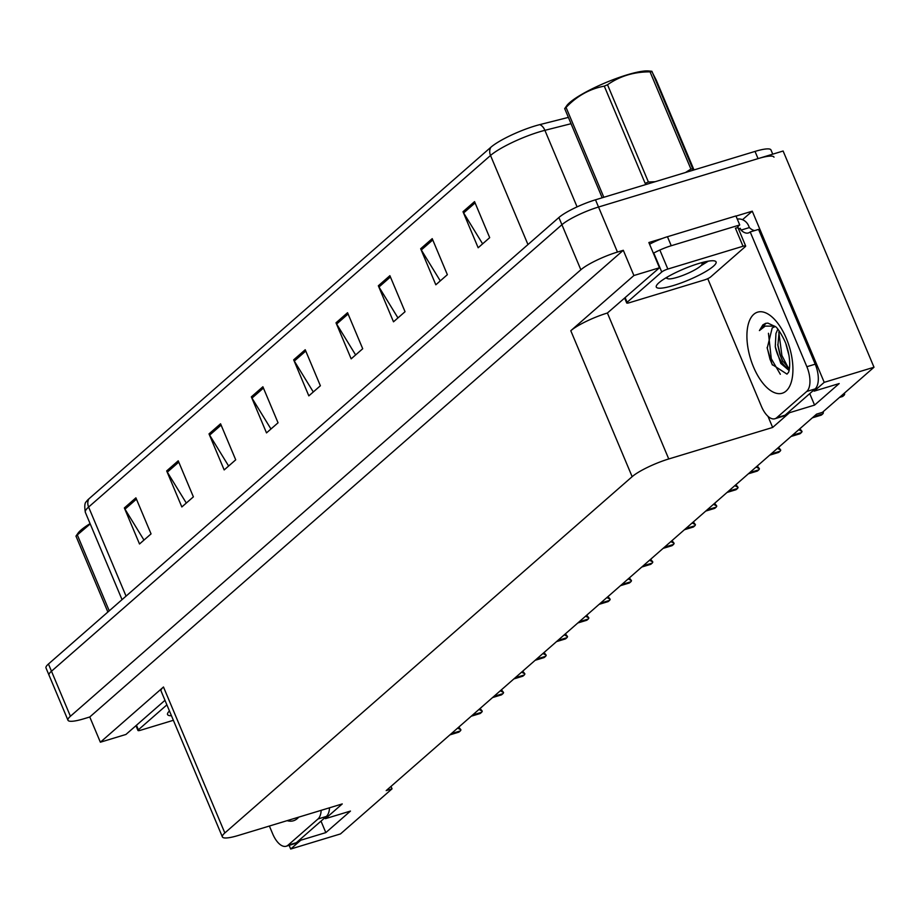 <?xml version="1.0" encoding="UTF-8"?>
<svg xmlns="http://www.w3.org/2000/svg" width="920" height="920" viewBox="0 0 920 920"><rect width="100%" height="100%" fill="white"/><g stroke="black" fill="none" stroke-linecap="round" stroke-linejoin="round"><path stroke-width="1.38" d="M736.011 216.096L752.261 211.174L742.52 219.696M789.072 411.688L789.509 412.7L772.65 427.455L668.748 458.965L607.395 313.018L659.467 267.766L648.865 242.535L662.481 238.406M668.748 458.965A29.842 5.543 157.2 0 0 632.144 476.675L224.836 832.956L163.484 686.998L100.372 742.21L125.936 734.459L164.967 700.315M163.484 686.998A29.842 5.543 157.2 0 0 161.046 690.966L222.387 836.912A29.842 5.543 157.2 0 0 238.349 835.452L342.251 803.931L325.404 818.673L324.967 817.65M607.395 313.018A29.842 5.543 157.2 0 0 570.791 330.728L633.903 275.517L623.3 250.286L89.769 716.979L83.927 718.761A29.842 5.543 -22.8 0 1 67.965 720.222A29.842 5.543 -22.8 0 1 70.414 716.266L580.853 269.767A29.842 5.543 -22.8 0 1 617.458 252.068L623.3 250.286M659.467 267.766L633.903 275.517M67.965 720.222L49.024 675.176A29.842 5.543 -22.8 0 1 51.474 671.22L561.913 224.721A29.842 5.543 -22.8 0 1 598.518 207.023L783.115 151.018L874 367.241L824.216 382.341L752.261 211.174M300.346 839.189L300.771 840.213L290.685 849.033L340.469 833.934L392.035 788.831L391.011 786.381M290.685 849.033L289.144 845.353M100.372 742.21L89.769 716.979M392.035 788.831L386.193 790.602L816.581 414.126L822.434 412.344L874 367.241M224.836 832.956A29.842 5.543 157.2 0 0 222.387 836.912M772.65 427.455L767.97 416.3M824.216 382.341L814.131 391.161L813.706 390.137M320.999 821.123L325.829 832.611L350.462 811.072L325.404 818.673M325.829 832.611L300.771 840.213M809.738 393.61L814.568 405.099L839.189 383.559L814.131 391.161M814.568 405.099L789.509 412.7M88.918 498.835A9.947 8.533 48.8 0 0 88.607 507.058A39.779 7.383 157.2 0 0 85.341 512.337C84.352 506.287 84.698 502.699 86.399 501.595A35.799 6.647 -22.8 0 1 88.918 498.835L490.843 147.269A35.799 6.647 -22.8 0 1 534.761 126.028A35.799 6.647 -22.8 0 1 539.775 124.626L568.387 117.392M772.754 154.169L770.983 149.948A29.842 5.543 -22.8 0 0 755.021 151.42L595.493 199.812A29.842 5.543 -22.8 0 0 558.889 217.511L48.45 664.01A29.842 5.543 -22.8 0 0 46 667.966L49.024 675.176A29.842 5.543 -22.8 0 1 51.474 671.22L561.913 224.721A29.842 5.543 -22.8 0 1 598.518 207.023L758.057 158.619A29.842 5.543 -22.8 0 1 774.007 157.159M143.968 540.074L124.982 509.162A7.958 6.819 -131.2 0 1 124.349 507.943L139.506 543.984L151.052 533.887L135.895 497.846L124.349 507.943M186.3 503.044L167.314 472.144A7.958 6.819 -131.2 0 1 166.681 470.913L181.838 506.954L193.384 496.857L178.227 460.816L166.681 470.913M228.631 466.014L209.645 435.114A7.958 6.819 -131.2 0 1 209.012 433.895L224.169 469.924L235.715 459.827L220.558 423.786L209.012 433.895M270.963 428.996L251.976 398.084A7.958 6.819 -131.2 0 1 251.344 396.865L266.501 432.894L278.047 422.797L262.89 386.768L251.344 396.865M482.62 243.846L463.634 212.945A7.958 6.819 -131.2 0 1 463.001 211.715L478.159 247.756L489.693 237.659L474.547 201.618L463.001 211.715M440.289 280.876L421.303 249.964A7.958 6.819 -131.2 0 1 420.67 248.745L435.827 284.786L447.361 274.689L432.216 238.648L420.67 248.745M397.957 317.906L378.971 286.994A7.958 6.819 -131.2 0 1 378.338 285.775L393.495 321.816L405.041 311.719L389.884 275.678L378.338 285.775M355.626 354.936L336.639 324.024A7.958 6.819 -131.2 0 1 336.007 322.805L351.164 358.846L362.71 348.737L347.553 312.708L336.007 322.805M313.294 391.966L294.308 361.054A7.958 6.819 -131.2 0 1 293.675 359.835L308.832 395.864L320.378 385.767L305.221 349.738L293.675 359.835M457.654 728.088L460.92 729.813A4.968 2.38 73.1 0 1 460.287 730.94L459.137 731.952A4.968 2.38 73.1 0 1 458.689 732.205A4.968 2.38 73.1 0 1 458.171 732.251M458.792 727.099L460.92 729.813M478.975 709.435L482.241 711.16A4.968 2.38 73.1 0 1 481.608 712.298L480.458 713.31A4.968 2.38 73.1 0 1 479.998 713.563A4.968 2.38 73.1 0 1 479.492 713.598M480.113 708.446L482.241 711.16M500.296 690.782L503.562 692.519A4.968 2.38 73.1 0 1 502.929 693.645L501.768 694.657A4.968 2.38 73.1 0 1 501.319 694.91A4.968 2.38 73.1 0 1 500.813 694.945M501.434 689.793L503.562 692.519M521.617 672.14L524.883 673.865A4.968 2.38 73.1 0 1 524.25 675.004L523.089 676.005A4.968 2.38 73.1 0 1 522.64 676.257A4.968 2.38 73.1 0 1 522.123 676.303M522.744 671.151L524.883 673.865M542.938 653.487L546.204 655.212A4.968 2.38 73.1 0 1 545.572 656.351L544.41 657.363A4.968 2.38 73.1 0 1 543.962 657.616A4.968 2.38 73.1 0 1 543.444 657.65M544.065 652.498L546.204 655.212M774.686 326.117L765.164 326.128L759.414 330.579L762.852 324.898L765.509 323.403L767.901 323.115L775.307 326.6C777.423 326.968 785.887 341.216 787.014 347.495C790.015 356.235 790.406 367.586 788.567 372.266L786.991 374.118L772.133 364.469L767.211 348.162L772.202 327.934L774.801 326.726M786.013 344.436L788.785 354.717M777.814 329.164L775.962 333.466L775.272 346.679L780.804 363.446L789.13 370.518M779.182 330.935L777.883 345.494L779.907 354.637L782.402 360.605L789.452 368.805M815.212 364.182L806.863 366.712L750.202 231.932L758.563 229.402L815.212 364.182A19.895 9.533 73.1 0 1 815.097 388.93L785.07 415.184A19.895 9.533 73.1 0 1 783.276 416.197L774.928 418.738A19.895 9.533 73.1 0 1 761.449 406.433L707.744 278.668M737.276 219.109A9.947 8.533 -131.2 0 1 748.615 225.779L749.374 227.585A19.895 9.533 -106.9 0 0 754.699 230.575M806.863 366.712A19.895 9.533 73.1 0 1 806.736 391.46L776.721 417.714A19.895 9.533 73.1 0 1 774.928 418.738M750.202 231.932A19.895 9.533 73.1 0 1 748.408 232.955A19.895 9.533 73.1 0 1 741.025 230.115L740.266 228.309L738.783 229.609M737.357 227.815A19.895 3.691 -22.8 0 1 739.737 224.952L735.954 215.947L667.46 236.716A19.895 3.691 157.2 0 0 649.577 244.237M653.361 253.253A19.895 3.691 -22.8 0 1 671.244 245.732L739.737 224.952M737.771 226.872L738.587 228.815A19.895 3.691 -22.8 0 1 738.438 228.792M740.266 228.309L738.587 228.815M749.374 227.585L741.025 230.115M777.779 344.54L780.574 355.948L782.851 361.445M767.13 347.461L769.971 359.156L772.42 365.022M778.803 332.039L781.908 355.546L788.486 368.253M768.453 333.281L771.293 358.754L780.332 374.267M766.004 323.265L759.414 330.579M329.544 807.783A19.895 9.533 73.1 0 1 326.358 816.442L296.343 842.697A19.895 9.533 73.1 0 1 294.538 843.709L286.189 846.239A19.895 9.533 73.1 0 1 272.722 833.945L269.387 826.033M321.183 810.324A19.895 9.533 73.1 0 1 318.009 818.972L287.983 845.227A19.895 9.533 73.1 0 1 286.189 846.239M698.728 263.511A32.43 6.026 -22.8 0 1 715.105 261.096A32.43 6.026 -22.8 0 1 705.582 271.63A32.43 6.026 -22.8 0 1 673.635 285.464A32.43 6.026 -22.8 0 1 656.385 285.775A32.43 6.026 -22.8 0 1 698.728 263.511M700.821 265.834L708.273 261.176M629.36 302.714A4.968 0.92 -22.8 0 1 626.692 302.967A4.968 0.92 -22.8 0 1 627.106 302.3L661.744 272.01A4.968 0.92 -22.8 0 1 667.839 269.054L743.015 246.249A4.968 0.92 -22.8 0 1 745.671 246.008A4.968 0.92 -22.8 0 1 745.269 246.663L710.631 276.966A4.968 0.92 -22.8 0 1 704.536 279.91L629.36 302.714M743.015 246.249L735.436 228.229A4.968 0.92 -22.8 0 1 738.105 227.987L745.671 246.008M702.282 263.81L706.548 261.487M171.453 715.725A32.43 6.026 -22.8 0 1 167.658 713.287A32.43 6.026 -22.8 0 1 169.452 710.964M173.374 720.291L140.622 730.227A4.968 0.92 -22.8 0 1 137.965 730.469A4.968 0.92 -22.8 0 1 138.368 729.813L166.888 704.869M602.186 197.777L564.696 108.617L567.111 105.202A46.747 8.682 -22.8 0 1 569.675 102.614A46.747 8.682 -22.8 0 1 609.373 81.132A46.747 8.682 -22.8 0 1 648.543 70.966L651.9 71.277L692.794 168.9A53.705 9.97 -22.8 0 0 690.92 169.084L650.049 71.864A53.705 9.97 -22.8 0 1 651.923 71.679L656.224 80.074L693.99 169.935M564.696 108.617A53.705 9.97 -22.8 0 1 565.351 108.019A53.705 9.97 -22.8 0 1 566.064 107.421L603.831 197.282M700.833 262.89A18.952 3.519 -22.8 0 1 702.075 264.281A18.952 3.519 -22.8 0 1 700.58 266.052A18.952 3.519 -22.8 0 1 683.238 275.252A18.952 3.519 -22.8 0 1 667.782 278.702A18.952 3.519 -22.8 0 1 667.655 276.839M650.049 71.864C634.075 71.783 619.907 76.084 607.522 84.755A53.705 9.97 -22.8 0 0 604.29 86.135L645.161 183.356A53.705 9.97 -22.8 0 1 648.393 181.987L655.167 181.711M685.481 172.511L690.92 169.084M607.522 84.755L648.393 181.987M604.29 86.135C589.766 88.837 577.024 95.933 566.064 107.421M107.87 612.03L75.969 536.118L78.373 532.703A46.747 8.682 -22.8 0 1 80.937 530.115A46.747 8.682 -22.8 0 1 90.091 523.618M75.969 536.118A53.705 9.97 -22.8 0 1 76.624 535.532A53.705 9.97 -22.8 0 1 77.326 534.934L109.238 610.834M90.229 523.94L77.326 534.934M564.259 634.834L567.525 636.571A4.968 2.38 73.1 0 1 566.881 637.698L565.731 638.71A4.968 2.38 73.1 0 1 565.282 638.963A4.968 2.38 73.1 0 1 564.765 639.009M565.386 633.845L567.525 636.571M585.58 616.193L588.846 617.918A4.968 2.38 73.1 0 1 588.202 619.056L587.052 620.057A4.968 2.38 73.1 0 1 586.603 620.31A4.968 2.38 73.1 0 1 586.086 620.356M586.707 615.204L588.846 617.918M606.901 597.54L610.167 599.265A4.968 2.38 73.1 0 1 609.523 600.404L608.373 601.415A4.968 2.38 73.1 0 1 607.924 601.668A4.968 2.38 73.1 0 1 607.407 601.703M608.028 596.551L610.167 599.265M628.21 578.898L631.476 580.623A4.968 2.38 73.1 0 1 630.844 581.75L629.694 582.762A4.968 2.38 73.1 0 1 629.245 583.015A4.968 2.38 73.1 0 1 628.728 583.061M629.349 577.909L631.476 580.623M649.531 560.245L652.797 561.971A4.968 2.38 73.1 0 1 652.165 563.109L651.015 564.109A4.968 2.38 73.1 0 1 650.555 564.374A4.968 2.38 73.1 0 1 650.049 564.409M650.67 559.256L652.797 561.971M670.852 541.592L674.119 543.317A4.968 2.38 73.1 0 1 673.486 544.456L672.324 545.468A4.968 2.38 73.1 0 1 671.876 545.721A4.968 2.38 73.1 0 1 671.37 545.755M671.991 540.603L674.119 543.317M692.173 522.951L695.439 524.676A4.968 2.38 73.1 0 1 694.807 525.803L693.645 526.815A4.968 2.38 73.1 0 1 693.197 527.068A4.968 2.38 73.1 0 1 692.679 527.114M693.312 521.962L695.439 524.676M713.494 504.298L716.76 506.023A4.968 2.38 73.1 0 1 716.128 507.161L714.966 508.173A4.968 2.38 73.1 0 1 714.518 508.426A4.968 2.38 73.1 0 1 714 508.461M714.621 503.309L716.76 506.023M734.815 485.645L738.081 487.381A4.968 2.38 73.1 0 1 737.449 488.508L736.287 489.52A4.968 2.38 73.1 0 1 735.839 489.773A4.968 2.38 73.1 0 1 735.321 489.808M735.942 484.656L738.081 487.381M756.136 467.003L759.402 468.728A4.968 2.38 73.1 0 1 758.758 469.855L757.608 470.867A4.968 2.38 73.1 0 1 757.16 471.12A4.968 2.38 73.1 0 1 756.643 471.166M757.263 466.014L759.402 468.728M777.457 448.35L780.723 450.075A4.968 2.38 73.1 0 1 780.079 451.214L778.929 452.226A4.968 2.38 73.1 0 1 778.481 452.479A4.968 2.38 73.1 0 1 777.963 452.513M778.584 447.361L780.723 450.075M798.779 429.697L802.033 431.434A4.968 2.38 73.1 0 1 801.4 432.561L800.25 433.573A4.968 2.38 73.1 0 1 799.802 433.826A4.968 2.38 73.1 0 1 799.284 433.86M799.905 428.709L802.033 431.434M822.238 412.401L823.354 412.781A4.968 2.38 73.1 0 1 822.721 413.919L821.571 414.92A4.968 2.38 73.1 0 1 821.123 415.173A4.968 2.38 73.1 0 1 820.606 415.219M822.974 411.872L823.354 412.781M843.651 393.794L844.675 394.128A4.968 2.38 73.1 0 1 844.043 395.266L842.893 396.278A4.968 2.38 73.1 0 1 842.432 396.531A4.968 2.38 73.1 0 1 841.926 396.566M844.295 393.219L844.675 394.128M617.458 252.068L595.493 199.812M580.853 269.767L558.889 217.511M70.414 716.266L48.45 664.01M632.144 476.675L570.791 330.728M571.044 123.717L544.893 130.329A39.779 7.383 157.2 0 0 539.327 131.882A39.779 7.383 157.2 0 0 490.521 155.48A9.947 8.533 -131.2 0 1 490.843 147.269M539.775 124.626A9.947 6.175 -104.2 0 1 544.893 130.329L577.082 206.885M527.965 244.559L490.521 155.48L88.607 507.058L126.051 596.125M755.021 151.42L758.057 158.619M294.308 361.054L305.773 351.026M336.639 324.024L348.105 313.996M378.971 286.994L390.436 276.966M421.303 249.964L432.768 239.947M463.634 212.945L475.099 202.917M251.976 398.084L263.442 388.056M209.645 435.114L221.111 425.086M167.314 472.144L178.779 462.116M124.982 509.162L136.447 499.146M450.098 734.689L459.137 731.952M451.26 733.688L460.287 730.94M471.419 716.047L480.458 713.31M472.581 715.035L481.608 712.298M492.74 697.394L501.768 694.657M493.89 696.382L502.929 693.645M514.061 678.753L523.089 676.005M515.212 677.741L524.25 675.004M535.382 660.1L544.41 657.363M536.533 659.088L545.572 656.351M786.048 391.08A42.366 20.309 73.1 0 1 753.526 367.034A42.366 20.309 73.1 0 1 753.779 314.318A42.366 20.309 73.1 0 1 786.312 338.353A42.366 20.309 73.1 0 1 786.048 391.08M775.272 346.679A22.482 10.775 -106.9 0 0 789.418 368.978M671.244 245.732L667.46 236.716M815.097 388.93L806.736 391.46M776.721 417.714L785.07 415.184M298.735 817.132A42.366 20.309 73.1 0 1 297.309 818.581A42.366 20.309 73.1 0 1 287.109 820.663M326.358 816.442L318.009 818.972M287.983 845.227L296.343 842.697M627.106 302.3L625.186 297.747M667.839 269.054L660.272 251.033M661.744 272.01L654.166 253.989M138.368 729.813L136.459 725.259M556.703 641.447L565.731 638.71M557.853 640.435L566.881 637.698M578.024 622.806L587.052 620.057M579.174 621.793L588.202 619.056M599.345 604.153L608.373 601.415M600.495 603.14L609.523 600.404M620.655 585.499L629.694 582.762M621.817 584.499L630.844 581.75M641.976 566.858L651.015 564.109M643.137 565.846L652.165 563.109M663.297 548.205L672.324 545.468M664.458 547.193L673.486 544.456M684.618 529.552L693.645 526.815M685.768 528.551L694.807 525.803M705.939 510.91L714.966 508.173M707.089 509.898L716.128 507.161M727.26 492.257L736.287 489.52M728.41 491.245L737.449 488.508M748.581 473.616L757.608 470.867M749.731 472.604L758.758 469.855M769.902 454.963L778.929 452.226M771.052 453.951L780.079 451.214M791.211 436.31L800.25 433.573M792.373 435.298L801.4 432.561M812.532 417.668L821.571 414.92M813.694 416.656L822.721 413.919M839.707 397.244L842.893 396.278M840.857 396.232L844.043 395.266M85.341 512.337L122.038 599.633M449.891 734.873L458.689 732.205M471.212 716.231L479.998 713.563M492.534 697.578L501.319 694.91M513.854 678.925L522.64 676.257M535.175 660.284L543.962 657.616M626.692 302.967L624.692 298.183M137.965 730.469L135.953 725.696M667.782 278.702L665.793 277.932M702.075 264.281L702.914 262.338M556.496 641.631L565.282 638.963M577.817 622.978L586.603 620.31M599.138 604.336L607.924 601.668M620.448 585.683L629.245 583.015M641.769 567.03L650.555 564.374M663.09 548.389L671.876 545.721M684.411 529.736L693.197 527.068M705.732 511.083L714.518 508.426M727.053 492.441L735.839 489.773M748.374 473.788L757.16 471.12M769.695 455.147L778.481 452.479M791.016 436.494L799.802 433.826M812.325 417.841L821.123 415.173M839.5 397.417L842.432 396.531"/></g></svg>
